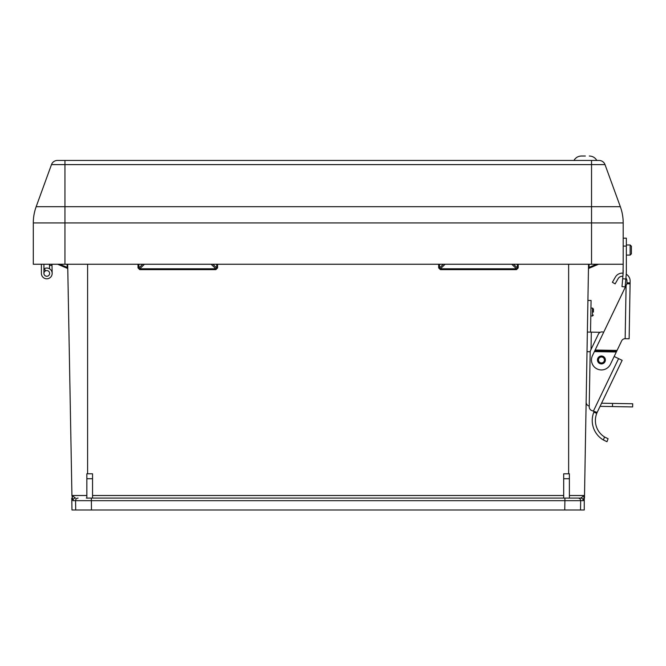 <?xml version="1.0" encoding="UTF-8"?>
<svg xmlns="http://www.w3.org/2000/svg" width="666" height="666" viewBox="0 0 666 666"><rect width="100%" height="100%" fill="white"/><g stroke="black" fill="none" stroke-linecap="round" stroke-linejoin="round"><path stroke-width="1" d="M86.855 498.085L86.314 498.085M75.483 498.085L71.953 495.512L75.483 498.085A2.531 2.522 90 0 0 72.96 500.666L71.953 495.512L86.855 495.512M92.549 473.792L86.855 473.759L86.855 478.721L92.549 478.721L92.549 473.792M568.639 473.792L563.686 473.792L563.686 478.721L569.38 478.721L569.38 473.759L568.639 473.792L568.639 264.244M578.146 498.085L569.38 498.085L578.146 498.085A2.531 2.522 90 0 1 580.669 500.666L580.519 509.99L91.483 509.99L91.334 498.085L88.536 498.085L567.698 498.085L564.901 498.085L564.901 500.666L72.96 500.666M67.691 264.244L71.936 495.829M88.536 498.085L86.855 498.151L86.855 478.721M569.921 498.085L580.752 498.085L584.282 495.512L584.257 509.99L580.519 509.99M588.544 264.244L584.465 498.085M584.29 495.829L583.274 500.666A2.531 2.522 90 0 0 580.752 498.085L569.38 498.085M569.38 478.721L569.38 498.151L567.698 498.085M583.274 500.666L564.901 500.666L564.751 509.99M91.483 509.99L75.716 509.99L75.566 500.666A2.531 2.522 90 0 1 78.088 498.085M71.77 498.085L71.978 509.99L75.716 509.99M598.543 264.244L589.035 268.273A0.949 0.949 0 0 0 588.461 269.131M59.724 264.244L67.183 267.407L67.191 268.273L57.692 264.244L67.191 268.273A0.949 0.949 0 0 1 67.774 269.131M588.486 267.399L589.052 267.407L589.035 268.273M518.215 264.244L518.215 267.915L516.483 268.789L511.746 264.244M518.215 267.915L516.483 269.647L516.483 268.789L440.392 268.789L439.527 267.923L443.356 264.244M516.483 269.647L440.392 269.647L440.392 268.789L445.121 264.244M440.392 269.647L438.661 267.915L439.527 267.923L439.527 264.244M67.124 264.244L67.183 267.407L67.741 267.399M217.574 264.244L217.574 267.915L215.842 268.789L211.105 264.244M217.574 267.915L215.842 269.647L215.842 268.789L139.752 268.789L138.886 267.923L142.715 264.244M215.842 269.647L139.752 269.647L139.752 268.789L144.48 264.244M139.752 269.647L138.02 267.915L138.886 267.923L138.886 264.244M563.686 498.085L563.686 478.721M92.549 498.085L92.549 478.721M591.541 264.244L591.541 222.927L64.943 222.927L64.943 160.439L57.426 160.439L599.059 160.439A6.327 6.327 0 0 1 605.011 164.61L620.329 206.693A47.469 47.469 0 0 1 623.193 222.927L623.193 264.244L33.3 264.244L33.3 222.927A47.469 47.469 0 0 1 36.164 206.693L620.329 206.693A47.469 47.469 0 0 1 623.193 222.927L591.541 222.927L591.541 164.61L51.482 164.61A6.327 6.327 0 0 1 57.426 160.439M51.482 164.61L36.164 206.693M585.372 156.011L581.443 156.011L585.372 156.011M43.931 268.856A5.378 5.378 0 0 1 44.414 268.589L45.529 270.862A2.847 2.847 0 0 0 47.244 276.232A2.847 2.847 0 0 0 49.625 273.368A2.847 2.847 0 0 1 44.073 274.292A2.847 2.847 0 0 1 45.529 270.862A2.847 2.847 0 0 0 47.244 276.232A2.847 2.847 0 0 0 49.625 273.368A2.847 2.847 0 0 1 44.073 274.292A2.847 2.847 0 0 1 45.529 270.862A2.847 2.847 0 0 0 47.244 276.232A2.847 2.847 0 0 0 49.625 273.368A2.847 2.847 0 0 1 44.073 274.292A2.847 2.847 0 0 1 45.529 270.862A2.847 2.847 0 0 0 47.244 276.232A2.847 2.847 0 0 0 49.625 273.368A2.847 2.847 0 0 1 44.073 274.292A2.847 2.847 0 0 1 45.529 270.862A2.847 2.847 0 0 0 47.244 276.232A2.847 2.847 0 0 0 49.625 273.368A2.847 2.847 0 0 1 44.073 274.292A2.847 2.847 0 0 1 45.529 270.862A2.847 2.847 0 0 0 47.244 276.232A2.847 2.847 0 0 0 49.625 273.368A2.847 2.847 0 0 1 44.073 274.292A2.847 2.847 0 0 1 45.529 270.862A2.847 2.847 0 0 0 47.244 276.232A2.847 2.847 0 0 0 49.625 273.368M49.55 268.806L49.467 264.244M49.492 265.459L52.023 265.418L52.164 273.326L51.998 264.244M41.4 264.244L41.4 273.418A5.378 5.378 0 0 0 47.594 278.738A5.378 5.378 0 0 0 51.915 271.811A5.378 5.378 0 0 0 44.414 268.589M45.529 270.862A2.847 2.847 0 0 1 49.5 272.569A2.847 2.847 0 0 1 47.211 276.24A2.847 2.847 0 0 1 43.931 273.418L43.931 264.244M41.4 273.418L41.4 265.509M622.885 276.34A4.745 4.745 0 0 0 618.115 278.679L615.143 283.866L612.395 282.292L615.367 277.106A7.909 7.909 0 0 1 623.118 273.177L623.193 270.213A60.131 60.131 0 0 1 622.96 275.458L622.677 278.746L625.824 279.021L626.115 275.732A63.295 63.295 0 0 0 626.356 270.213L626.34 271.603M626.34 271.462L626.356 266.9M623.193 238.17L626.356 238.17L626.356 246.079L623.193 246.079M626.356 270.213L626.356 246.079M623.193 264.244L622.96 275.458M625.824 279.021L625.141 286.904L621.986 286.63L622.677 278.746M626.356 255.095L630.153 255.095L631.418 253.829L630.153 255.095L630.153 244.971L631.418 246.237L631.418 253.829L631.418 246.237L631.418 253.829L631.418 246.237L630.153 244.971L626.356 244.971M605.361 360.031A3.921 3.921 0 0 1 599.408 363.328A3.921 3.921 0 0 1 599.533 356.535A3.921 3.921 0 0 1 605.361 360.031A3.921 3.921 0 0 1 599.408 363.328A3.921 3.921 0 0 1 599.533 356.535A3.921 3.921 0 0 1 605.361 360.031M606.718 441.591L603.404 439.993L604.52 436.971L608.091 438.728L606.992 441.7L603.404 439.993A22.611 22.611 0 0 1 593.781 412.262L596.769 413.311L597.144 412.429L596.769 413.311A19.447 19.447 0 0 0 604.52 436.971L607.817 438.628M593.781 412.262L594.147 411.388M593.389 411.122L618.581 358.616L622.144 360.331L597.144 412.429L591.874 410.597A3.954 3.954 0 0 1 589.219 406.793L590.176 352.073A3.954 3.954 0 0 1 590.567 350.424L598.368 334.166A3.954 3.954 0 0 1 603.146 332.109L603.662 332.276L626.931 283.783L626.972 281.127A4.745 4.745 0 0 0 625.915 278.047M605.386 360.031A3.954 3.954 0 0 1 599.392 363.353A3.954 3.954 0 0 1 599.517 356.501A3.954 3.954 0 0 1 605.386 360.031M618.439 358.549L614.443 356.635L614.568 355.636M626.231 274.217A7.909 7.909 0 0 1 630.136 281.177L630.094 283.833L626.931 283.774L595.138 350.041L617.066 350.424L621.661 340.85A3.796 3.796 0 0 1 625.149 338.694L626.107 285.498L626.931 283.783M630.094 283.833L629.137 338.769L625.183 338.703M617.066 350.424L610.422 364.277A9.965 9.965 0 0 1 597.119 368.956A9.965 9.965 0 0 1 592.449 355.652L595.437 349.417M616.616 351.365L616.991 350.582L616.616 351.365M616.316 351.998L594.38 351.615L595.138 350.041M594.763 350.832L616.691 351.215M618.581 358.616L614.443 356.635M593.231 411.072L591.874 410.597M589.219 406.793L589.235 406.077A3.954 3.954 0 0 1 586.138 402.147M603.146 332.109L603.662 332.276M587.021 351.681L590.193 351.74L589.302 402.048M587.912 300.424L591.075 300.474L590.526 332.118M600.066 406.352L612.487 406.568L612.545 403.405L601.573 403.213M612.545 403.405L632.7 403.754L632.642 406.918L612.487 406.568M591.475 332.134L600.266 332.292L591.316 332.134L591.017 349.492M587.362 332.059L591.316 332.134M593.406 312.071L593.456 309.066L593.406 312.071M92.549 495.512L563.686 495.512M438.661 267.915L438.661 264.244M138.02 267.915L138.02 264.244M87.596 264.244L87.596 473.792M569.38 495.512L584.282 495.512M513.519 264.244L517.349 267.923L517.349 264.244M212.879 264.244L216.708 267.923L216.708 264.244M589.11 264.244L589.052 267.407L596.511 264.244M605.011 164.61L591.541 164.61L591.541 160.439M33.3 222.927L64.943 222.927L64.943 264.244M620.329 206.693A47.469 47.469 0 0 1 623.193 222.927M604.412 360.015A2.972 2.972 0 0 0 599.991 357.367A2.972 2.972 0 0 0 599.899 362.512A2.972 2.972 0 0 0 604.412 360.015M626.947 282.825L630.111 282.884M590.809 315.984L592.39 316.009L592.524 308.1L590.942 308.075M573.95 160.439C575.649 157.601 578.138 156.127 581.443 156.011C578.138 156.127 575.649 157.601 573.95 160.439M596.794 160.439C595.104 157.601 592.607 156.127 589.302 156.011C592.607 156.127 595.104 157.601 596.794 160.439M592.39 316.009L593.356 315.076M592.524 308.1L593.456 309.066"/></g></svg>
